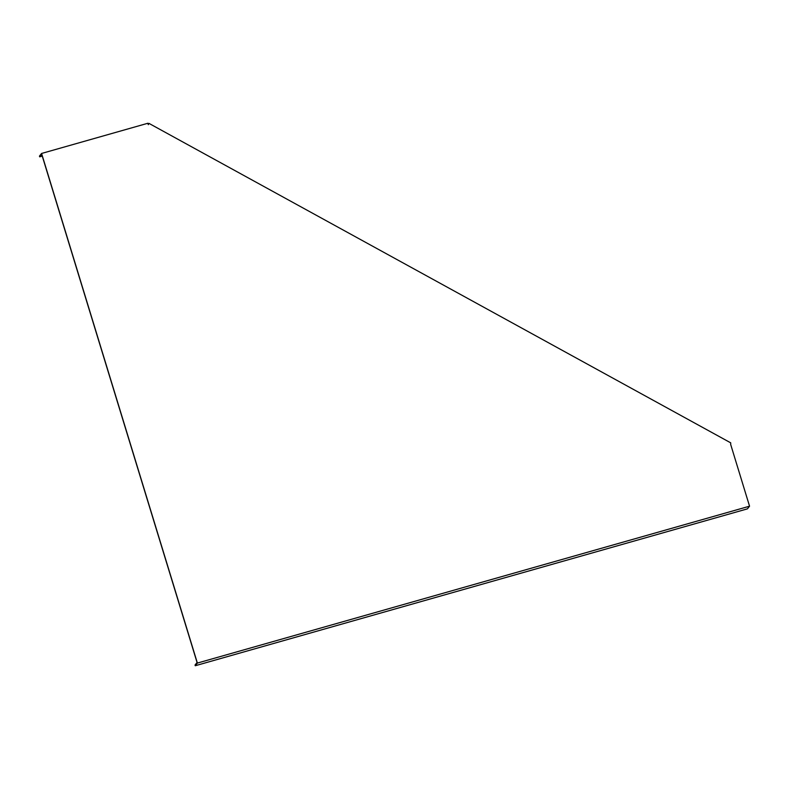 <?xml version="1.0" encoding="UTF-8"?>
<svg xmlns="http://www.w3.org/2000/svg" width="789" height="789" viewBox="0 0 789 789"><rect width="100%" height="100%" fill="white"/><g stroke="black" fill="none" stroke-linecap="round" stroke-linejoin="round"><path stroke-width="1.18" d="M148.204 124.366L148.983 123.39L148.302 124.662L147.868 123.262L41.58 153.46L39.45 156.123L39.667 156.833L42.251 156.094M197.378 663.076L749.55 506.193L747.42 508.856L195.258 665.738L197.378 663.076L41.58 153.46M148.983 123.39L730.722 442.846L730.683 444.473L749.55 506.193M195.258 665.738L195.041 665.038L197.072 662.484L41.916 154.979L41.699 154.279L39.667 156.833"/></g></svg>
